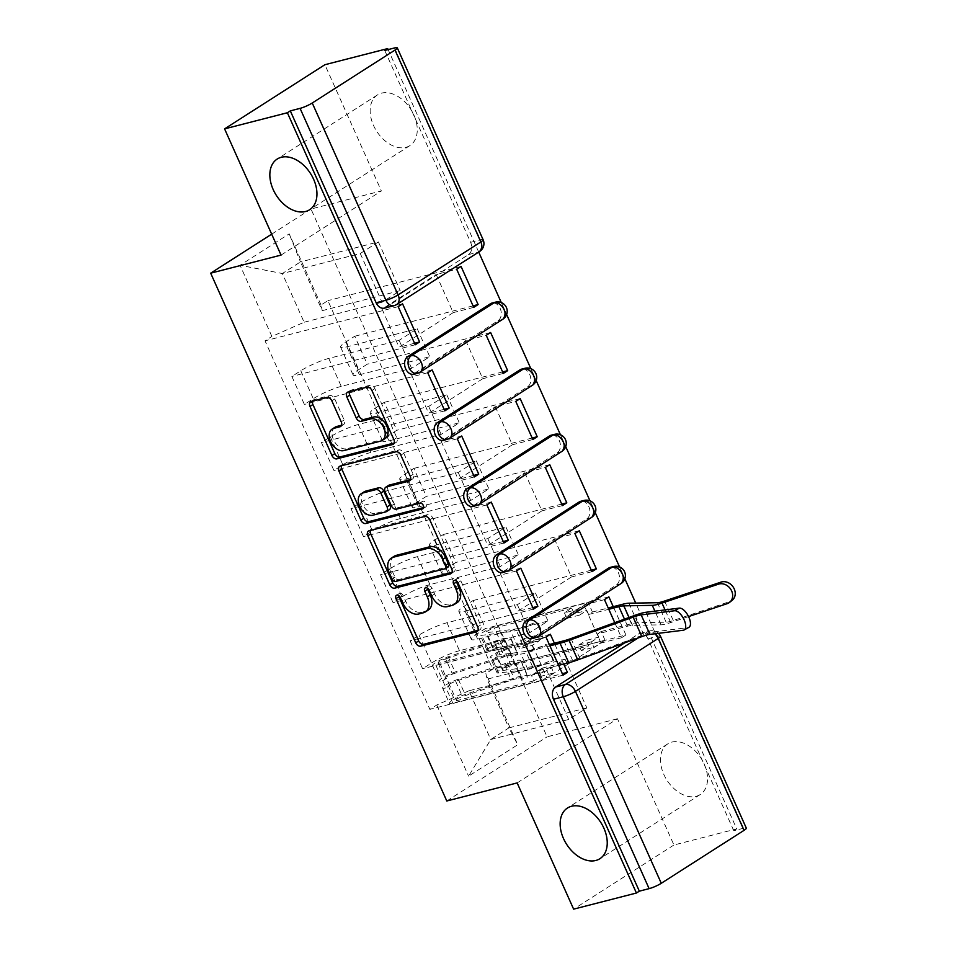 <?xml version="1.0" encoding="UTF-8"?>
<svg xmlns="http://www.w3.org/2000/svg" width="957" height="957" viewBox="0 0 957 957"><rect width="100%" height="100%" fill="white"/><g stroke="black" fill="none" stroke-linecap="round" stroke-linejoin="round"><path stroke-width="0.72" stroke-dasharray="4.79 3.59" d="M428.293 610.052A14.762 9.953 -122.6 0 1 426.296 610.925L421.642 612.109A14.762 9.953 -122.6 0 1 405.78 601.355L403.22 595.637A3.23 2.177 -122.6 0 0 399.751 593.28A3.23 2.177 -122.6 0 0 399.32 593.472A3.23 2.177 -122.6 0 0 398.543 595.481M477.998 630.328L479.361 629.981A4.618 3.11 -122.6 0 0 479.983 629.706A4.618 3.11 -122.6 0 0 480.593 625.017L460.831 580.839A3.23 2.177 -122.6 0 0 457.362 578.495A3.23 2.177 -122.6 0 0 456.92 578.674A3.23 2.177 -122.6 0 0 456.154 580.696M457.099 602.659A14.762 9.953 -122.6 0 1 455.089 603.52L450.448 604.716A14.762 9.953 -122.6 0 1 434.586 593.962L432.026 588.244A3.23 2.177 -122.6 0 0 428.557 585.887A3.23 2.177 -122.6 0 0 428.114 586.079A3.23 2.177 -122.6 0 0 427.348 588.088M405.828 147.354A30.086 20.288 -122.6 0 0 409.919 145.596A30.086 20.288 -122.6 0 0 412.455 112.136A30.086 20.288 -122.6 0 0 381.58 93.128A30.086 20.288 -122.6 0 0 377.501 94.899A30.086 20.288 -122.6 0 0 374.953 128.346A30.086 20.288 -122.6 0 0 405.828 147.354M696.134 796.32A30.086 20.288 -122.6 0 0 700.213 794.549A30.086 20.288 -122.6 0 0 702.749 761.102A30.086 20.288 -122.6 0 0 671.874 742.094A30.086 20.288 -122.6 0 0 667.795 743.864A30.086 20.288 -122.6 0 0 665.247 777.311A30.086 20.288 -122.6 0 0 696.134 796.32M413.891 374.211A9.403 6.783 75.6 0 0 415.338 373.577L498.095 320.643A9.403 6.783 75.6 0 0 500.164 308.441A9.403 6.783 75.6 0 0 491.97 303.07M443.45 440.304A9.403 6.783 75.6 0 0 444.897 439.67L527.654 386.736A9.403 6.783 75.6 0 0 529.723 374.522A9.403 6.783 75.6 0 0 521.529 369.151M473.009 506.385A9.403 6.783 75.6 0 0 474.457 505.751L557.225 452.817A9.403 6.783 75.6 0 0 559.283 440.603A9.403 6.783 75.6 0 0 551.088 435.232M502.569 572.465A9.403 6.783 75.6 0 0 504.016 571.831L586.785 518.897A9.403 6.783 75.6 0 0 588.842 506.684A9.403 6.783 75.6 0 0 580.648 501.312M532.128 638.546A9.403 6.783 75.6 0 0 533.575 637.912L616.344 584.978A9.403 6.783 75.6 0 0 618.401 572.764A9.403 6.783 75.6 0 0 610.207 567.393M384.762 50.458L470.593 242.348A9.403 6.783 -104.4 0 1 468.535 254.562L385.779 307.496L395.564 304.984A9.403 6.783 -104.4 0 1 394.105 305.618M517.151 782.922L617.468 718.755L673.931 844.995L736.723 828.87L635.723 603.089M624.861 578.806L619.538 566.891M595.302 512.725L589.979 500.81M565.743 446.644L560.419 434.729M536.183 380.563L530.848 368.648M506.624 314.482L501.289 302.568M478.703 252.074L388.135 49.597M617.468 718.755L547.105 736.83L311.001 209.021L381.365 190.945L324.89 64.717M624.634 642.877L638.319 634.12L648.104 631.608A9.403 6.783 -104.4 0 1 649.552 630.974A9.403 6.783 -104.4 0 1 657.746 636.333L743.577 828.224A9.403 1.507 155.9 0 1 746.316 828.128M673.931 844.995L573.626 909.15M743.577 828.224L733.792 830.736L736.723 828.87M459.492 650.7A21.628 3.457 -24.1 0 0 431.535 663.034L422.611 668.74L410.098 640.783L419.022 635.077A21.628 3.457 155.9 0 1 446.991 622.744L517.354 604.68L535.489 593.077L465.126 611.152A21.628 3.457 155.9 0 1 458.834 611.379A21.628 3.457 155.9 0 1 464.061 606.271L472.985 600.565L485.486 628.522L476.562 634.228A21.628 3.457 -24.1 0 0 471.346 639.336A21.628 3.457 -24.1 0 0 477.627 639.109L547.99 621.033L529.855 632.637L459.492 650.7L446.991 622.744M608.855 596.845L485.486 628.522M604.477 599.644L583.961 604.92L529.855 639.515L546.914 677.64L562.369 673.68M550.371 634.252L529.855 639.515M545.98 637.063L422.611 668.74M533.48 609.095L410.098 640.783M532.798 607.599L517.354 611.559L571.461 576.963L554.402 538.839L574.918 533.563M591.964 571.688L571.461 576.963M591.294 570.181L472.985 600.565M429.932 584.619A21.628 3.457 -24.1 0 0 401.964 596.953L393.052 602.659L380.539 574.702L389.463 568.996A21.628 3.457 155.9 0 1 417.431 556.663L487.795 538.6L505.93 526.996L435.567 545.071A21.628 3.457 155.9 0 1 429.274 545.299A21.628 3.457 155.9 0 1 434.502 540.191L443.426 534.485L455.927 562.441L447.003 568.147A21.628 3.457 -24.1 0 0 441.787 573.255A21.628 3.457 -24.1 0 0 448.067 573.028L518.431 554.952L500.296 566.556L429.932 584.619L417.431 556.663M579.296 530.764L455.927 562.441M520.811 568.171L500.296 573.434L554.402 538.839M516.421 570.97L393.052 602.659M503.92 543.014L380.539 574.702M503.238 541.506L487.795 545.478L541.901 510.871L524.843 472.746L545.358 467.483M562.405 505.607L541.901 510.871M561.735 504.1L443.426 534.485M400.373 518.538A21.628 3.457 -24.1 0 0 372.405 530.872L363.493 536.578L350.98 508.622L359.904 502.915A21.628 3.457 155.9 0 1 387.872 490.582L458.236 472.507L476.371 460.915L406.007 478.99A21.628 3.457 155.9 0 1 399.715 479.206A21.628 3.457 155.9 0 1 404.943 474.11L413.855 468.404L426.367 496.36L417.443 502.066A21.628 3.457 -24.1 0 0 412.216 507.174A21.628 3.457 -24.1 0 0 418.508 506.947L488.871 488.871L470.736 500.475L400.373 518.538L387.872 490.582M549.737 464.683L426.367 496.36M491.252 502.09L470.736 507.354L524.843 472.746M486.862 504.889L363.493 536.578M474.361 476.933L350.98 508.622M473.679 475.426L458.236 479.397L512.342 444.79L495.283 406.665L515.787 401.402M532.846 439.526L512.342 444.79M532.176 438.019L413.855 468.404M370.814 452.458A21.628 3.457 -24.1 0 0 342.845 464.791L333.933 470.497L321.42 442.541L330.344 436.835A21.628 3.457 155.9 0 1 358.313 424.501L428.676 406.426L446.811 394.834L376.448 412.898A21.628 3.457 155.9 0 1 370.156 413.125A21.628 3.457 155.9 0 1 375.383 408.029L384.295 402.323L396.808 430.279L387.884 435.985A21.628 3.457 -24.1 0 0 382.656 441.081A21.628 3.457 -24.1 0 0 388.949 440.866L459.312 422.791L441.177 434.382L370.814 452.458L358.313 424.501M520.177 398.602L396.808 430.279M461.693 436.009L441.177 441.273L495.283 406.665M457.302 438.808L333.933 470.497M444.802 410.852L321.42 442.541M444.12 409.345L428.676 413.316L482.783 378.709L465.724 340.584L486.228 335.321M503.286 373.445L482.783 378.709M502.616 371.938L384.295 402.323M341.254 386.377A21.628 3.457 -24.1 0 0 313.286 398.71L304.374 404.416L291.861 376.448L300.785 370.754A21.628 3.457 155.9 0 1 328.753 358.42L399.117 340.345L417.252 328.753L346.877 346.817A21.628 3.457 155.9 0 1 340.596 347.044A21.628 3.457 155.9 0 1 345.824 341.948L354.736 336.242L367.249 364.198L358.325 369.904A21.628 3.457 -24.1 0 0 353.097 375A21.628 3.457 -24.1 0 0 359.389 374.773L429.753 356.71L411.618 368.301L341.254 386.377L328.753 358.42M490.618 332.51L367.249 364.198M432.133 369.928L411.618 375.192L465.724 340.584M427.743 372.728L304.374 404.416M415.242 344.771L291.861 376.448M414.56 343.264L399.117 347.235L453.211 312.628L436.165 274.503L456.668 269.24M473.727 307.364L453.211 312.628M473.057 305.857L354.736 336.242M411.618 368.301L399.117 340.345M441.177 434.382L428.676 406.426M470.736 500.475L458.236 472.507M500.296 566.556L487.795 538.6M529.855 632.637L517.354 604.68M417.252 328.753L429.753 356.71M446.811 394.834L459.312 422.791M476.371 460.915L488.871 488.871M505.93 526.996L518.431 554.952M535.489 593.077L547.99 621.033M565.049 659.158L586.832 707.881L568.709 719.473L490.774 739.486L468.978 690.775L546.914 670.761L565.049 659.158L487.113 679.183L508.897 727.894L490.774 739.486L468.583 776.151L517.725 744.725L485.881 673.561L487.113 679.183M568.709 719.473L546.914 670.761M586.832 707.881L508.897 727.894L517.725 744.725M322.258 310.642L400.193 290.629L382.058 302.221L360.275 253.509L282.339 273.523L300.462 261.931L322.258 310.642L321.038 305.02L327.904 300.63L492.759 669.158L485.881 673.561M321.038 305.02L289.193 233.855L240.063 265.28L271.896 336.445L304.123 322.234L282.339 273.523L240.063 265.28M468.978 690.775L436.751 704.986L429.884 709.376L265.029 340.836L271.896 336.445M436.751 704.986L468.583 776.151M271.68 234.166L311.001 209.021M446.787 800.985L547.105 736.83M281.047 255.1L381.365 190.945M360.275 253.509L378.398 241.918L300.462 261.931L289.193 233.855M382.058 302.221L304.123 322.234M378.398 241.918L400.193 290.629M563.039 675.187L429.884 709.376M614.765 622.66L621.524 637.769L601.02 643.044L546.914 677.64M621.524 637.769L625.914 634.969L492.759 669.158M461.059 266.429L327.904 300.63M625.914 634.969L613.258 606.69M398.184 306.647L265.029 340.836M601.02 643.044L583.961 604.92M563.697 664.038L554.39 643.248M402.574 303.836L382.058 309.111L436.165 274.503M384.331 308.13A9.403 6.783 75.6 0 0 385.779 307.496M733.792 830.736L647.961 638.845A9.403 6.783 75.6 0 0 639.766 633.486A9.403 6.783 75.6 0 0 638.319 634.12M500.296 573.434L517.354 611.559M470.736 507.354L487.795 545.478M441.177 441.273L458.236 479.397M411.618 375.192L428.676 413.316M382.058 309.111L399.117 347.235M452.051 572.322L453.415 571.975A4.618 3.11 -122.6 0 0 454.037 571.7A4.618 3.11 -122.6 0 0 454.647 567.023L432.696 517.952A4.618 3.11 -122.6 0 0 427.743 514.591L371.998 528.91A4.618 3.11 -122.6 0 0 371.364 529.185A4.618 3.11 -122.6 0 0 370.419 530.429M394.248 556.22A14.762 9.953 -122.6 0 0 392.298 571.209L394.99 577.238A3.23 2.177 -122.6 0 0 398.459 579.595L395.54 581.461M444.479 568.901L447.398 567.023L398.459 579.595M410.577 479.601L411.929 479.254A4.618 3.11 -122.6 0 0 412.563 478.978A4.618 3.11 -122.6 0 0 413.173 474.301L403.782 453.295A4.618 3.11 -122.6 0 0 398.818 449.934L343.073 464.253A4.618 3.11 -122.6 0 0 342.45 464.528A4.618 3.11 -122.6 0 0 341.505 465.772M388.698 485.331A4.618 3.11 -122.6 0 0 388.087 490.008L394.32 503.932A4.618 3.11 -122.6 0 0 399.272 507.306L422.815 501.253L419.884 503.131M423.676 507.521L425.422 507.078A3.23 2.177 -122.6 0 0 425.853 506.887A3.23 2.177 -122.6 0 0 426.128 503.298A3.23 2.177 -122.6 0 0 422.815 501.253M364.186 491.802A12.345 8.326 -122.6 0 0 363.146 505.523A12.345 8.326 -122.6 0 0 375.814 513.323L372.895 515.201M389.367 509.734A4.618 3.11 -122.6 0 1 388.745 510.009L375.814 513.323M341.553 425.243L342.905 424.896A4.618 3.11 -122.6 0 0 343.527 424.621A4.618 3.11 -122.6 0 0 344.137 419.944L334.747 398.937A4.618 3.11 -122.6 0 0 329.794 395.576L314.147 399.595A4.618 3.11 -122.6 0 0 313.525 399.87A4.618 3.11 -122.6 0 0 312.58 401.115M335.106 427.193A12.345 8.326 -122.6 0 0 334.065 440.914A12.345 8.326 -122.6 0 0 346.733 448.713L343.814 450.58M385.109 438.557A12.345 8.326 -122.6 0 1 383.434 439.287L346.733 448.713M394.212 443.007L395.564 442.66A4.618 3.11 -122.6 0 0 396.198 442.385A4.618 3.11 -122.6 0 0 396.808 437.708L374.857 388.638A4.618 3.11 -122.6 0 0 369.904 385.276L351.004 390.133A4.618 3.11 -122.6 0 0 350.382 390.396A4.618 3.11 -122.6 0 0 349.437 391.652M732.201 600.266A10.814 9.103 51.2 0 1 729.784 601.582L727.224 603.64M503.394 670.402L532.582 666.682A22.095 3.529 -24.1 0 0 552.823 659.684L553.672 660.366A28.208 4.51 155.9 0 1 527.833 669.314L498.645 673.022A11.747 1.878 155.9 0 1 497.054 672.783A11.747 1.878 155.9 0 1 503.131 668.142A11.747 1.878 155.9 0 1 515.093 663.309L605.015 640.209L593.902 647.315L591.438 641.812L598.747 637.135L586.127 640.377L588.591 645.879L511.289 665.737A5.646 0.897 -24.1 0 0 505.547 668.058A5.646 0.897 -24.1 0 0 502.628 670.283A5.646 0.897 -24.1 0 0 503.394 670.402L496.575 655.15A5.646 0.897 155.9 0 1 495.81 655.031A5.646 0.897 155.9 0 1 498.729 652.806A5.646 0.897 155.9 0 1 504.471 650.485L501.241 643.283A5.646 0.897 155.9 0 0 495.499 645.604A5.646 0.897 155.9 0 0 492.592 647.829A5.646 0.897 155.9 0 0 493.357 647.949L522.534 644.24A22.095 3.529 155.9 0 0 542.775 637.23L536.805 622.672A28.208 4.51 155.9 0 1 510.966 631.608L481.79 635.328A11.747 1.878 155.9 0 1 480.187 635.077A11.747 1.878 155.9 0 1 486.264 630.448A11.747 1.878 155.9 0 1 498.226 625.603L588.148 602.515L592.419 612.037L588.615 614.478L586.808 610.446L579.499 615.124L577.035 609.621L564.415 612.863L571.724 608.185L574.188 613.688L586.808 610.446M588.148 602.515L577.035 609.621M571.724 608.185L494.422 628.031A5.646 0.897 -24.1 0 0 488.68 630.364A5.646 0.897 -24.1 0 0 485.761 632.577A5.646 0.897 -24.1 0 0 486.527 632.697L515.715 628.988A22.095 3.529 -24.1 0 0 535.956 621.978M542.775 637.23L536.805 622.672M543.624 637.924A28.208 4.51 155.9 0 1 517.797 646.86L488.608 650.569A11.747 1.878 155.9 0 1 487.005 650.329A11.747 1.878 155.9 0 1 493.082 645.7A11.747 1.878 155.9 0 1 505.045 640.855L498.226 625.603M598.747 637.135L597.335 633.953L627.625 626.177A23.506 3.756 155.9 0 1 632.553 625.34L661.036 624.837A23.506 3.756 -24.1 0 0 670.713 622.576L688.585 616.583M588.615 614.478L608.784 609.286M605.015 640.209L601.128 631.524L597.335 633.953M496.575 655.15L525.764 651.442A22.095 3.529 155.9 0 0 545.992 644.432L546.842 645.126A28.208 4.51 155.9 0 1 521.015 654.062L491.826 657.77A11.747 1.878 155.9 0 1 490.223 657.531A11.747 1.878 155.9 0 1 496.3 652.901A11.747 1.878 155.9 0 1 508.263 648.056L505.045 640.855L501.241 643.283L494.422 628.031M552.823 659.684L545.992 644.432M553.672 660.366L546.842 645.126M592.419 612.037L608.197 607.982M601.128 631.524L631.429 623.749A29.619 4.737 155.9 0 1 637.637 622.696L666.12 622.194A17.393 2.775 -24.1 0 0 673.273 620.519L729.784 601.582M591.438 641.812L578.818 645.054L581.282 650.557L593.902 647.315M581.282 650.557L588.591 645.879M578.818 645.054L586.127 640.377M564.415 612.863L566.879 618.366L574.188 613.688M566.879 618.366L579.499 615.124M511.289 665.737L504.471 650.485L508.263 648.056L515.093 663.309M688.908 627.337A10.814 4.941 61.1 0 1 688.047 627.613L683.286 630.232M445.639 658.859L494.566 642.506A22.095 3.529 155.9 0 1 505.38 640.963A22.095 3.529 155.9 0 1 505.368 641.537L510.954 639.204A28.208 4.51 -24.1 0 0 510.954 638.475A28.208 4.51 -24.1 0 0 497.162 640.448L448.223 656.789A11.747 1.878 -24.1 0 0 437.349 661.61A11.747 1.878 -24.1 0 0 432.516 665.57A11.747 1.878 -24.1 0 0 435.937 665.438L525.86 642.35L536.973 635.245L539.437 640.747L532.128 645.425L519.507 648.667L517.043 643.164L439.742 663.01A5.646 0.897 155.9 0 1 438.091 663.069A5.646 0.897 155.9 0 1 440.411 661.167A5.646 0.897 155.9 0 1 445.639 658.859L452.458 674.111A5.646 0.897 -24.1 0 0 447.23 676.42A5.646 0.897 -24.1 0 0 444.921 678.322A5.646 0.897 -24.1 0 0 446.56 678.262L449.778 685.463A5.646 0.897 -24.1 0 1 448.139 685.523A5.646 0.897 -24.1 0 1 450.46 683.621A5.646 0.897 -24.1 0 1 455.676 681.312L504.614 664.959A22.095 3.529 -24.1 0 1 515.428 663.416A22.095 3.529 -24.1 0 1 515.416 663.991L522.235 679.243L527.809 676.91A28.208 4.51 -24.1 0 0 527.821 676.168A28.208 4.51 -24.1 0 0 514.017 678.142L465.09 694.495A11.747 1.878 -24.1 0 0 454.216 699.316A11.747 1.878 -24.1 0 0 449.383 703.263A11.747 1.878 -24.1 0 0 452.805 703.144L542.727 680.056L538.468 670.522L542.26 668.094L544.066 672.113L551.376 667.436L553.84 672.938L541.219 676.18L533.91 680.858L531.446 675.355L544.066 672.113M542.727 680.056L553.84 672.938M533.91 680.858L456.597 700.715A5.646 0.897 155.9 0 1 454.958 700.775A5.646 0.897 155.9 0 1 457.279 698.873A5.646 0.897 155.9 0 1 462.494 696.564L511.433 680.212A22.095 3.529 155.9 0 1 522.247 678.669A22.095 3.529 155.9 0 1 522.235 679.243M515.416 663.991L520.991 661.658L527.809 676.91M520.991 661.658A28.208 4.51 -24.1 0 0 521.003 660.928A28.208 4.51 -24.1 0 0 507.198 662.89L458.271 679.243A11.747 1.878 -24.1 0 0 447.386 684.064A11.747 1.878 -24.1 0 0 442.565 688.011A11.747 1.878 -24.1 0 0 445.974 687.892L452.805 703.144M532.128 645.425L533.551 648.607L549.33 644.551M542.26 668.094L572.549 660.306A23.506 3.756 -24.1 0 0 579.715 658.045L643.798 634.778A23.506 3.756 155.9 0 1 654.648 631.764L688.047 627.613M525.86 642.35L529.747 651.035L533.551 648.607M452.458 674.111L501.396 657.758A22.095 3.529 -24.1 0 1 512.198 656.215A22.095 3.529 -24.1 0 1 512.198 656.789L517.773 654.456A28.208 4.51 -24.1 0 0 517.785 653.727A28.208 4.51 -24.1 0 0 503.98 655.689L455.042 672.041A11.747 1.878 -24.1 0 0 444.168 676.862A11.747 1.878 -24.1 0 0 439.335 680.822A11.747 1.878 -24.1 0 0 442.756 680.69L445.974 687.892L449.778 685.463L456.597 700.715M505.368 641.537L512.198 656.789M510.954 639.204L517.773 654.456M538.468 670.522L558.637 665.342M529.747 651.035L549.916 645.855M539.437 640.747L526.817 643.989L524.352 638.486L536.973 635.245M524.352 638.486L517.043 643.164M526.817 643.989L519.507 648.667M541.219 676.18L538.755 670.678L531.446 675.355M538.755 670.678L551.376 667.436M439.742 663.01L446.56 678.262L442.756 680.69L435.937 665.438M495.439 302.173A9.403 6.783 -104.4 0 1 503.633 307.544A9.403 6.783 -104.4 0 1 501.576 319.758L418.807 372.692A9.403 6.783 -104.4 0 1 417.36 373.326M498.095 320.643L501.576 319.758A9.403 6.34 -122.6 0 0 502.844 319.207M524.998 368.266A9.403 6.783 -104.4 0 1 533.193 373.625A9.403 6.783 -104.4 0 1 531.135 385.838L448.366 438.773A9.403 6.783 -104.4 0 1 446.919 439.407M527.654 386.736L531.135 385.838A9.403 6.34 -122.6 0 0 532.403 385.288M554.558 434.346A9.403 6.783 -104.4 0 1 562.752 439.706A9.403 6.783 -104.4 0 1 560.694 451.919L477.926 504.853A9.403 6.783 -104.4 0 1 476.478 505.487M557.225 452.817L560.694 451.919A9.403 6.34 -122.6 0 0 561.962 451.369M584.117 500.427A9.403 6.783 -104.4 0 1 592.311 505.786A9.403 6.783 -104.4 0 1 590.254 518L507.485 570.934A9.403 6.783 -104.4 0 1 506.038 571.568M586.785 518.897L590.254 518A9.403 6.34 -122.6 0 0 591.522 517.45M613.676 566.508A9.403 6.783 -104.4 0 1 621.871 571.867A9.403 6.783 -104.4 0 1 619.813 584.081L537.044 637.015A9.403 6.783 -104.4 0 1 535.597 637.649M616.344 584.978L619.813 584.081A9.403 6.34 -122.6 0 0 621.081 583.531M468.535 254.562L478.321 252.05L395.564 304.984A9.403 6.34 57.4 0 0 396.832 304.434M638.175 637.948L648.104 631.608A9.403 6.34 -122.6 0 1 654.767 633.785M375.383 408.029L387.884 435.985M404.943 474.11L417.443 502.066M434.502 540.191L447.003 568.147M464.061 606.271L476.562 634.228M345.824 341.948L358.325 369.904M415.338 373.577L418.807 372.692A9.403 6.34 57.4 0 0 420.087 372.141M444.897 439.67L448.366 438.773A9.403 6.34 57.4 0 0 449.646 438.222M474.457 505.751L477.926 504.853A9.403 6.34 57.4 0 0 479.206 504.303M504.016 571.831L507.485 570.934A9.403 6.34 57.4 0 0 508.765 570.384M533.575 637.912L537.044 637.015A9.403 6.34 57.4 0 0 538.324 636.465M346.877 346.817L359.389 374.773M376.448 412.898L388.949 440.866M330.344 436.835L342.845 464.791M406.007 478.99L418.508 506.947M359.904 502.915L372.405 530.872M435.567 545.071L448.067 573.028M389.463 568.996L401.964 596.953M465.126 611.152L477.627 639.109M419.022 635.077L431.535 663.034M300.785 370.754L313.286 398.71M647.961 638.845L657.746 636.333A9.403 1.507 -24.1 0 1 660.474 636.238M470.593 242.348L480.378 239.836A9.403 6.783 -104.4 0 1 478.321 252.05A9.403 6.34 57.4 0 0 479.601 251.5M394.547 47.946L480.378 239.836A9.403 1.507 -24.1 0 1 483.118 239.74M405.78 601.355L402.861 603.221M421.642 612.109L418.723 613.987M426.296 610.925L423.365 612.791M432.026 588.244L429.107 590.11M434.586 593.962L431.667 595.828M450.448 604.716L447.529 606.594M455.089 603.52L452.171 605.398M460.831 580.839L457.913 582.717M480.593 625.017L477.675 626.895M479.361 629.981L477.567 631.118M403.22 595.637L400.301 597.503M371.998 528.91L369.067 530.776M427.743 514.591L424.824 516.457M432.696 517.952L429.777 519.83M454.647 567.023L451.728 568.889M453.415 571.975L451.62 573.111M394.99 577.238L392.071 579.105M392.298 571.209L389.367 573.076M343.073 464.253L340.142 466.119M398.818 449.934L395.899 451.812M403.782 453.295L400.851 455.173M413.173 474.301L410.242 476.167M411.929 479.254L410.146 480.39M388.087 490.008L385.157 491.874M394.32 503.932L391.389 505.81M399.272 507.306L396.354 509.172M425.422 507.078L423.281 508.442M388.745 510.009L385.815 511.875M334.747 398.937L331.828 400.816M344.137 419.944L341.218 421.81M342.905 424.896L341.111 426.032M383.434 439.287L380.515 441.153M351.004 390.133L348.085 391.999M369.904 385.276L366.974 387.154M374.857 388.638L371.926 390.516M396.808 437.708L393.877 439.574M395.564 442.66L393.782 443.809M314.147 399.595L311.228 401.462M329.794 395.576L326.863 397.454M493.357 647.949L486.527 632.697M522.534 644.24L515.715 628.988M517.797 646.86L510.966 631.608M488.608 650.569L481.79 635.328M627.625 626.177L624.478 619.143M532.582 666.682L525.764 651.442M527.833 669.314L521.015 654.062M498.645 673.022L491.826 657.77M631.429 623.749L622.708 604.262M666.12 622.194L657.399 602.707M637.637 622.696L628.916 603.209M673.273 620.519L664.565 601.032M670.713 622.576L665.043 609.896M661.036 624.837L654.911 611.164M632.553 625.34L629.036 617.48M455.676 681.312L462.494 696.564M504.614 664.959L511.433 680.212M507.198 662.89L514.017 678.142M458.271 679.243L465.09 694.495M563.84 640.819L572.549 660.306M494.566 642.506L501.396 657.758M497.162 640.448L503.98 655.689M448.223 656.789L455.042 672.041M645.927 612.277L654.648 631.764M635.077 615.291L643.798 634.778M571.006 638.558L579.715 658.045M399.32 593.472L396.389 595.35M456.92 578.674L454.001 580.552M428.114 586.079L425.195 587.945M409.919 145.596L309.613 209.75M700.213 794.549L599.907 858.704M340.596 347.044L353.097 375M370.156 413.125L382.656 441.081M399.715 479.206L412.216 507.174M429.274 545.299L441.787 573.255M458.834 611.379L471.346 639.336M639.766 633.486L649.552 630.974A9.403 9.403 0 0 1 658.44 633.331M667.795 743.864L567.477 808.019M377.501 94.899L277.183 159.053M479.983 629.706L477.053 631.572M454.037 571.7L451.118 573.566M371.364 529.185L368.445 531.051M342.45 464.528L339.52 466.394M412.563 478.978L409.632 480.845M425.853 506.887L422.934 508.753M343.527 424.621L340.608 426.487M350.382 390.396L347.451 392.274M396.198 442.385L393.267 444.263M313.525 399.87L310.594 401.737M492.592 647.829L485.761 632.577M487.005 650.329L480.187 635.077M502.628 670.283L495.81 655.031M497.054 672.783L490.223 657.531M448.139 685.523L454.958 700.775M515.428 663.416L522.247 678.669M521.003 660.928L527.821 676.168M442.565 688.011L449.383 703.263M438.091 663.069L444.921 678.322M505.38 640.963L512.198 656.215M510.954 638.475L517.785 653.727M432.516 665.57L439.335 680.822"/><path stroke-width="1.44" d="M396.832 595.158A3.23 2.177 -122.6 0 0 396.389 595.35A3.23 2.177 -122.6 0 0 395.959 598.627L415.721 642.805A4.618 3.11 -122.6 0 0 420.685 646.166L476.43 631.847A4.618 3.11 -122.6 0 0 477.053 631.572A4.618 3.11 -122.6 0 0 477.675 626.895L457.913 582.717A3.23 2.177 -122.6 0 0 454.431 580.361A3.23 2.177 -122.6 0 0 454.001 580.552A3.23 2.177 -122.6 0 0 453.57 583.83L456.13 589.548A14.762 9.953 -122.6 0 1 454.168 604.525A14.762 9.953 -122.6 0 1 452.171 605.398L447.529 606.594A14.762 9.953 -122.6 0 1 431.667 595.828L429.107 590.11A3.23 2.177 -122.6 0 0 425.638 587.754A3.23 2.177 -122.6 0 0 425.195 587.945A3.23 2.177 -122.6 0 0 424.764 591.223L427.324 596.941A14.762 9.953 -122.6 0 1 425.375 611.93A14.762 9.953 -122.6 0 1 423.365 612.791L418.723 613.987A14.762 9.953 -122.6 0 1 402.861 603.221L400.301 597.503A3.23 2.177 -122.6 0 0 396.832 595.158M398.543 595.481A3.23 2.177 -122.6 0 0 398.89 596.749L418.652 640.927A4.618 3.11 -122.6 0 0 423.604 644.288L477.998 630.328M456.154 580.696A3.23 2.177 -122.6 0 0 456.501 581.952L459.049 587.67L456.13 589.548M427.348 588.088A3.23 2.177 -122.6 0 0 427.695 589.356L430.255 595.075L427.324 596.941M305.522 211.509A30.086 20.288 -122.6 0 0 309.613 209.75A30.086 20.288 -122.6 0 0 312.149 176.291A30.086 20.288 -122.6 0 0 281.274 157.295A30.086 20.288 -122.6 0 0 277.183 159.053A30.086 20.288 -122.6 0 0 274.647 192.513A30.086 20.288 -122.6 0 0 305.522 211.509M595.816 860.475A30.086 20.288 -122.6 0 0 599.907 858.704A30.086 20.288 -122.6 0 0 602.443 825.257A30.086 20.288 -122.6 0 0 571.568 806.249A30.086 20.288 -122.6 0 0 567.477 808.019A30.086 20.288 -122.6 0 0 564.941 841.466A30.086 20.288 -122.6 0 0 595.816 860.475M331.828 400.816A4.618 3.11 -122.6 0 0 326.863 397.454L311.228 401.462A4.618 3.11 -122.6 0 0 310.594 401.737A4.618 3.11 -122.6 0 0 309.984 406.414L331.935 455.484A4.618 3.11 -122.6 0 0 336.888 458.846L392.645 444.527A4.618 3.11 -122.6 0 0 393.267 444.263A4.618 3.11 -122.6 0 0 393.877 439.574L371.926 390.516A4.618 3.11 -122.6 0 0 366.974 387.154L348.085 391.999A4.618 3.11 -122.6 0 0 347.451 392.274A4.618 3.11 -122.6 0 0 346.841 396.952L356.231 417.958A4.618 3.11 -122.6 0 0 361.196 421.319L370.562 418.915A12.345 8.326 -122.6 0 1 383.231 426.702A12.345 8.326 -122.6 0 1 382.19 440.435A12.345 8.326 -122.6 0 1 380.515 441.153L343.814 450.58A12.345 8.326 -122.6 0 1 331.146 442.78A12.345 8.326 -122.6 0 1 332.187 429.059A12.345 8.326 -122.6 0 1 333.861 428.329L339.974 426.762A4.618 3.11 -122.6 0 0 340.608 426.487A4.618 3.11 -122.6 0 0 341.218 421.81L331.828 400.816M636.417 893.025L573.626 909.15L517.151 782.922L446.787 800.985L210.684 273.176L281.047 255.1L224.584 128.872L287.375 112.747L636.417 893.025L639.336 891.158L649.121 888.646L563.278 696.756A9.403 6.783 -104.4 0 1 565.336 684.542L638.175 637.948M369.067 530.776A4.618 3.11 -122.6 0 0 368.445 531.051A4.618 3.11 -122.6 0 0 367.835 535.729L389.774 584.799A4.618 3.11 -122.6 0 0 394.739 588.16L450.484 573.841A4.618 3.11 -122.6 0 0 451.118 573.566A4.618 3.11 -122.6 0 0 451.728 568.889L429.777 519.83A4.618 3.11 -122.6 0 0 424.824 516.457L369.067 530.776M360.861 520.141L338.91 471.071A4.618 3.11 -122.6 0 1 339.52 466.394A4.618 3.11 -122.6 0 1 340.142 466.119L395.899 451.812A4.618 3.11 -122.6 0 1 400.851 455.173L410.242 476.167A4.618 3.11 -122.6 0 1 409.632 480.845A4.618 3.11 -122.6 0 1 409.01 481.12L386.401 486.922A4.618 3.11 -122.6 0 0 385.779 487.197A4.618 3.11 -122.6 0 0 385.157 491.874L391.389 505.81A4.618 3.11 -122.6 0 0 396.354 509.172L419.884 503.131A3.23 2.177 -122.6 0 1 423.209 505.164A3.23 2.177 -122.6 0 1 422.934 508.753A3.23 2.177 -122.6 0 1 422.492 508.945L365.813 523.503A4.618 3.11 -122.6 0 1 360.861 520.141L363.78 518.275L341.84 469.205L338.91 471.071M224.584 128.872L324.89 64.717L387.681 48.592L388.135 49.597M635.723 603.089L624.861 578.806M619.538 566.891L595.302 512.725M589.979 500.81L565.743 446.644M560.419 434.729L536.183 380.563M530.848 368.648L506.624 314.482M501.289 302.568L478.703 252.074M287.375 112.747L290.306 110.88L300.079 108.368A9.403 1.507 -24.1 0 0 312.245 102.997L395.002 50.063A9.403 1.507 -24.1 0 0 397.275 47.85A9.403 1.507 -24.1 0 0 394.547 47.946L384.762 50.458L387.681 48.592M639.336 891.158L553.493 699.256A9.403 6.783 -104.4 0 1 555.562 687.054L624.634 642.877M744.044 830.353L658.201 638.451A9.403 1.507 -24.1 0 0 660.474 636.238L746.316 828.128A9.403 1.507 155.9 0 1 744.044 830.353L661.275 883.287A9.403 1.507 155.9 0 1 649.121 888.646M613.258 606.69L608.855 596.845L604.477 599.644L614.765 622.66M554.39 643.248L550.371 634.252L545.98 637.063L563.039 675.187L567.429 672.376L562.369 673.68M537.87 606.295L520.811 568.171L516.421 570.97L533.48 609.095L537.87 606.295L532.798 607.599M596.355 568.889L579.296 530.764L574.918 533.563L591.964 571.688L596.355 568.889L591.294 570.181M508.299 540.215L491.252 502.09L486.862 504.889L503.92 543.014L508.299 540.215L503.238 541.506M566.795 502.808L549.737 464.683L545.358 467.483L562.405 505.607L566.795 502.808L561.735 504.1M478.739 474.134L461.693 436.009L457.302 438.808L474.361 476.933L478.739 474.134L473.679 475.426M537.236 436.727L520.177 398.602L515.787 401.402L532.846 439.526L537.236 436.727L532.176 438.019M449.18 408.053L432.133 369.928L427.743 372.728L444.802 410.852L449.18 408.053L444.12 409.345M507.677 370.634L490.618 332.51L486.228 335.321L503.286 373.445L507.677 370.634L502.616 371.938M419.621 341.96L402.574 303.836L398.184 306.647L415.242 344.771L419.621 341.96L414.56 343.264M478.117 304.553L461.059 266.429L456.668 269.24L473.727 307.364L478.117 304.553L473.057 305.857M407.754 356.638L411.223 355.741A9.403 6.783 -104.4 0 0 408.771 366.95A9.403 6.783 -104.4 0 0 417.36 373.326L413.891 374.211A9.403 6.783 75.6 0 1 405.301 367.847A9.403 6.783 75.6 0 1 407.754 356.638L490.522 303.704L493.991 302.819A9.403 6.783 -104.4 0 1 495.439 302.173L491.97 303.07A9.403 6.783 75.6 0 0 490.522 303.704M437.313 422.719L440.794 421.834A9.403 6.783 -104.4 0 0 438.33 433.031A9.403 6.783 -104.4 0 0 446.919 439.407L443.45 440.304A9.403 6.783 75.6 0 1 434.861 433.928A9.403 6.783 75.6 0 1 437.313 422.719L520.082 369.785L523.551 368.9A9.403 6.783 -104.4 0 1 524.998 368.266L521.529 369.151A9.403 6.783 75.6 0 0 520.082 369.785M466.872 488.8L470.354 487.914A9.403 6.783 -104.4 0 0 467.889 499.111A9.403 6.783 -104.4 0 0 476.478 505.487L473.009 506.385A9.403 6.783 75.6 0 1 464.42 500.009A9.403 6.783 75.6 0 1 466.872 488.8L549.641 435.866L553.11 434.98A9.403 6.783 -104.4 0 1 554.558 434.346L551.088 435.232A9.403 6.783 75.6 0 0 549.641 435.866M496.432 554.881L499.913 553.995A9.403 6.783 -104.4 0 0 497.449 565.192A9.403 6.783 -104.4 0 0 506.038 571.568L502.569 572.465A9.403 6.783 75.6 0 1 493.979 566.089A9.403 6.783 75.6 0 1 496.432 554.881L579.2 501.947L582.669 501.061A9.403 6.783 -104.4 0 1 584.117 500.427L580.648 501.312A9.403 6.783 75.6 0 0 579.2 501.947M526.003 620.961L529.472 620.076A9.403 6.783 -104.4 0 0 527.008 631.285A9.403 6.783 -104.4 0 0 535.597 637.649L532.128 638.546A9.403 6.783 75.6 0 1 523.539 632.17A9.403 6.783 75.6 0 1 526.003 620.961L608.76 568.039L612.229 567.142A9.403 6.783 -104.4 0 1 613.676 566.508L610.207 567.393A9.403 6.783 75.6 0 0 608.76 568.039M210.684 273.176L271.68 234.166M567.429 672.376L563.697 664.038M290.306 110.88L376.137 302.771A9.403 6.783 75.6 0 0 384.331 308.13L394.105 305.618A9.403 6.783 -104.4 0 1 385.922 300.259L300.079 108.368M425.375 611.93L428.293 610.052A14.762 9.953 -122.6 0 0 430.255 595.075M454.168 604.525L457.099 602.659A14.762 9.953 -122.6 0 0 459.049 587.67M370.419 530.429A4.618 3.11 -122.6 0 0 370.754 533.862L392.705 582.921A4.618 3.11 -122.6 0 0 397.657 586.294L452.051 572.322M392.071 579.105A3.23 2.177 -122.6 0 0 395.54 581.461L444.479 568.901A3.23 2.177 -122.6 0 0 444.909 568.709A3.23 2.177 -122.6 0 0 445.34 565.431L442.648 559.402A14.762 9.953 -122.6 0 0 426.786 548.636L393.327 557.225A14.762 9.953 -122.6 0 0 391.329 558.098A14.762 9.953 -122.6 0 0 389.367 573.076L392.071 579.105M447.398 567.023A3.23 2.177 -122.6 0 0 447.84 566.831A3.23 2.177 -122.6 0 0 448.271 563.553L445.34 565.431M391.329 558.098L394.248 556.22A14.762 9.953 -122.6 0 1 396.258 555.359L429.705 546.77A14.762 9.953 -122.6 0 1 445.567 557.524L448.271 563.553M341.505 465.772A4.618 3.11 -122.6 0 0 341.84 469.205M410.577 479.601L389.32 485.055A4.618 3.11 -122.6 0 0 388.698 485.331L385.779 487.197M423.676 507.521L368.744 521.637L365.813 523.503M362.942 492.951A12.345 8.326 -122.6 0 0 361.267 493.68A12.345 8.326 -122.6 0 0 360.215 507.401A12.345 8.326 -122.6 0 0 372.895 515.201L385.815 511.875A4.618 3.11 -122.6 0 0 386.449 511.6A4.618 3.11 -122.6 0 0 387.059 506.923L380.826 492.999A4.618 3.11 -122.6 0 0 375.874 489.625L362.942 492.951L365.861 491.085A12.345 8.326 -122.6 0 0 364.186 491.802L361.267 493.68M386.449 511.6L389.367 509.734A4.618 3.11 -122.6 0 0 389.978 505.057L387.059 506.923M365.861 491.085L378.793 487.759A4.618 3.11 -122.6 0 1 383.745 491.12L389.978 505.057M363.78 518.275A4.618 3.11 -122.6 0 0 368.744 521.637M332.187 429.059L335.106 427.193A12.345 8.326 -122.6 0 1 336.78 426.463L341.553 425.243M382.19 440.435L385.109 438.557A12.345 8.326 -122.6 0 0 386.161 424.836A12.345 8.326 -122.6 0 0 373.493 417.037L370.562 418.915M349.437 391.652A4.618 3.11 -122.6 0 0 349.772 395.085L359.162 416.08A4.618 3.11 -122.6 0 0 364.115 419.441L373.493 417.037M312.58 401.115A4.618 3.11 -122.6 0 0 312.915 404.548L334.854 453.618A4.618 3.11 -122.6 0 0 339.819 456.979L394.212 443.007M721.076 582.095A10.814 9.103 51.2 0 1 733.469 587.466A10.814 9.103 51.2 0 1 732.201 600.266L729.629 602.336A10.814 9.103 -128.8 0 0 730.897 589.524A10.814 9.103 -128.8 0 0 718.504 584.153L721.076 582.095L664.565 601.032A17.393 2.775 -24.1 0 1 657.399 602.707L628.916 603.209A29.619 4.737 155.9 0 0 622.708 604.262L608.197 607.982M688.585 616.583L727.224 603.64A10.814 9.103 -128.8 0 0 729.629 602.336M608.784 609.286L618.904 606.69A23.506 3.756 155.9 0 1 623.832 605.853L652.315 605.35A23.506 3.756 -24.1 0 0 661.993 603.089L718.504 584.153M558.637 665.342L568.757 662.746A29.619 4.737 -24.1 0 0 577.777 659.887L641.86 636.62A17.393 2.775 155.9 0 1 649.887 634.383L683.286 630.232A10.814 4.941 -118.9 0 0 684.147 629.957A10.814 4.941 -118.9 0 0 683.705 618.964A10.814 4.941 -118.9 0 0 674.565 610.745L679.326 608.126A10.814 4.941 61.1 0 1 688.466 616.344A10.814 4.941 61.1 0 1 688.908 627.337L684.147 629.957M549.33 644.551L563.84 640.819A23.506 3.756 -24.1 0 0 571.006 638.558L635.077 615.291A23.506 3.756 155.9 0 1 645.927 612.277L679.326 608.126M549.916 645.855L560.036 643.26A29.619 4.737 -24.1 0 0 569.068 640.4L633.139 617.133A17.393 2.775 155.9 0 1 641.166 614.896L674.565 610.745M398.89 596.749L395.959 598.627M456.501 581.952L453.57 583.83M427.695 589.356L424.764 591.223M312.245 102.997L398.076 294.9L480.845 241.965L395.002 50.063M555.562 687.054L565.336 684.542A9.403 6.34 -122.6 0 1 575.444 691.385L661.275 883.287M654.767 633.785A9.403 6.34 -122.6 0 1 658.201 638.451L575.444 691.385A9.403 1.507 155.9 0 1 563.278 696.756L553.493 699.256M417.36 373.326A9.403 9.403 0 0 0 420.087 372.141A9.403 6.34 57.4 0 0 421.331 362.595A9.403 6.34 57.4 0 0 411.223 355.741L493.991 302.819A9.403 6.34 57.4 0 1 504.088 309.661A9.403 6.34 -122.6 0 1 502.844 319.207A9.403 9.403 0 0 0 495.439 302.173M446.919 439.407A9.403 9.403 0 0 0 449.646 438.222A9.403 6.34 57.4 0 0 450.891 428.676A9.403 6.34 57.4 0 0 440.794 421.834L523.551 368.9A9.403 6.34 57.4 0 1 533.647 375.742A9.403 6.34 -122.6 0 1 532.403 385.288A9.403 9.403 0 0 0 524.998 368.266M476.478 505.487A9.403 9.403 0 0 0 479.206 504.303A9.403 6.34 57.4 0 0 480.45 494.757A9.403 6.34 57.4 0 0 470.354 487.914L553.11 434.98A9.403 6.34 57.4 0 1 563.206 441.823A9.403 6.34 -122.6 0 1 561.962 451.369A9.403 9.403 0 0 0 554.558 434.346M506.038 571.568A9.403 9.403 0 0 0 508.765 570.384A9.403 6.34 57.4 0 0 510.009 560.85A9.403 6.34 57.4 0 0 499.913 553.995L582.669 501.061A9.403 6.34 57.4 0 1 592.766 507.916A9.403 6.34 -122.6 0 1 591.522 517.45A9.403 9.403 0 0 0 584.117 500.427M535.597 637.649A9.403 9.403 0 0 0 538.324 636.465A9.403 6.34 57.4 0 0 539.569 626.931A9.403 6.34 57.4 0 0 529.472 620.076L612.229 567.142A9.403 6.34 57.4 0 1 622.337 573.997A9.403 6.34 -122.6 0 1 621.081 583.531A9.403 9.403 0 0 0 613.676 566.508M376.137 302.771L385.922 300.259A9.403 1.507 155.9 0 0 398.076 294.9A9.403 6.34 57.4 0 1 396.832 304.434L479.601 251.5A9.403 9.403 0 0 0 483.118 239.74L397.275 47.85M483.118 239.74A9.403 1.507 -24.1 0 1 480.845 241.965A9.403 6.34 57.4 0 1 479.601 251.5M477.567 631.118L476.43 631.847M423.604 644.288L420.685 646.166M418.652 640.927L415.721 642.805M451.62 573.111L450.484 573.841M397.657 586.294L394.739 588.16M392.705 582.921L389.774 584.799M370.754 533.862L367.835 535.729M445.567 557.524L442.648 559.402M429.705 546.77L426.786 548.636M396.258 555.359L393.327 557.225M410.146 480.39L409.01 481.12M389.32 485.055L386.401 486.922M423.281 508.442L422.492 508.945M383.745 491.12L380.826 492.999M378.793 487.759L375.874 489.625M341.111 426.032L339.974 426.762M336.78 426.463L333.861 428.329M364.115 419.441L361.196 421.319M359.162 416.08L356.231 417.958M349.772 395.085L346.841 396.952M393.782 443.809L392.645 444.527M339.819 456.979L336.888 458.846M334.854 453.618L331.935 455.484M312.915 404.548L309.984 406.414M624.478 619.143L618.904 606.69M665.043 609.896L661.993 603.089M654.911 611.164L652.315 605.35M629.036 617.48L623.832 605.853M560.036 643.26L568.757 662.746M633.139 617.133L641.86 636.62M569.068 640.4L577.777 659.887M641.166 614.896L649.887 634.383M621.081 583.531L538.324 636.465M591.522 517.45L508.765 570.384M561.962 451.369L479.206 504.303M532.403 385.288L449.646 438.222M502.844 319.207L420.087 372.141M394.105 305.618A9.403 9.403 0 0 0 396.832 304.434M660.474 636.238A9.403 9.403 0 0 0 658.44 633.331M447.84 566.831L444.909 568.709"/></g></svg>
